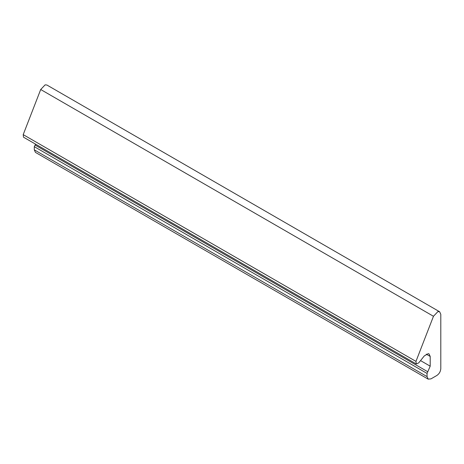 <?xml version="1.0" encoding="UTF-8"?>
<svg xmlns="http://www.w3.org/2000/svg" width="464" height="464" viewBox="0 0 464 464"><rect width="100%" height="100%" fill="white"/><g stroke="black" fill="none" stroke-linecap="round" stroke-linejoin="round"><path stroke-width="0.7" d="M415.964 361.392L433.469 316.28L437.888 311.617L439.652 311.773L440.8 314.314L440.8 368.665C440.551 371.548 439.24 373.816 436.873 375.469L430.981 378.873L428.202 379.146L427.054 376.606L427.054 373.427L430.198 366.171L430.198 356.433L429.043 353.893L428.231 353.643L424.305 355.905L418.65 362.947L416.278 363.95L415.964 361.392L23.2 134.635L23.513 137.193L416.278 363.95M35.67 144.211L34.29 146.67L34.29 149.843L35.438 152.383L428.202 379.146M439.652 311.773L46.881 85.011L45.124 84.854L40.704 89.517L23.2 134.635M430.198 356.433L426.265 354.165M430.198 366.171L420.535 360.598M427.779 371.757L35.015 144.994M427.054 373.427L34.29 146.67M427.054 376.606L34.29 149.843M433.469 316.28L40.704 89.517"/></g></svg>
